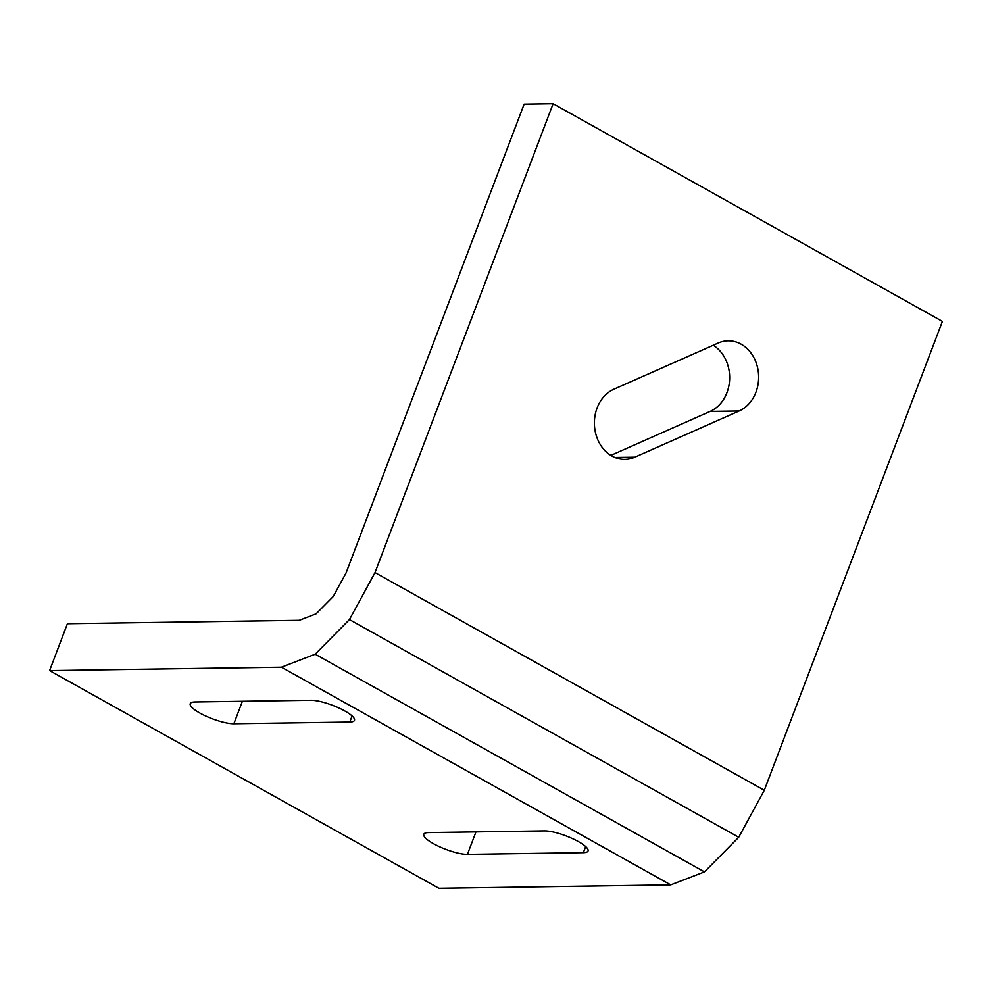 <?xml version="1.0" encoding="UTF-8"?>
<svg xmlns="http://www.w3.org/2000/svg" width="992" height="992" viewBox="0 0 992 992"><rect width="100%" height="100%" fill="white"/><g stroke="black" fill="none" stroke-linecap="round" stroke-linejoin="round"><path stroke-width="1.49" d="M553.114 103.714L942.4 321.396L764.299 790.264L738.718 837.26L704.469 871.894L670.716 884.889L438.886 888.286L49.6 670.604L67.406 623.72L299.249 620.322L316.126 613.825L333.25 596.502L346.034 573.004L524.136 104.135L553.114 103.714L375.013 572.582L764.299 790.264M634.818 457.176L739.127 410.998A36.183 29.971 -90.8 0 0 758.124 370.487A36.183 29.971 -90.8 0 0 728.14 340.826A36.183 29.971 -90.8 0 0 718.22 343.034L613.912 389.211A36.183 29.971 -90.8 0 0 594.915 429.722A36.183 29.971 -90.8 0 0 624.898 459.37A36.183 29.971 -90.8 0 0 634.818 457.176L614.904 457.461M375.013 572.582L349.444 619.578L738.718 837.26M349.444 619.578L315.183 654.212L281.43 667.207L49.6 670.604M713.223 345.241A36.183 29.971 -90.8 0 1 729.616 379.663A36.183 29.971 -90.8 0 1 710.148 411.42L610.836 455.39M315.183 654.212L704.469 871.894M281.43 667.207L670.716 884.889M467.43 854.36L583.346 852.661A25.842 6.262 -159.2 0 0 588.045 850.95A25.842 6.262 -159.2 0 0 572.558 838.624A25.842 6.262 -159.2 0 0 544.41 830.887L428.494 832.586A25.842 6.262 -159.2 0 0 423.795 834.297A25.842 6.262 -159.2 0 0 439.282 846.622A25.842 6.262 -159.2 0 0 467.43 854.36L475.962 831.891M233.864 723.751L349.779 722.052A25.842 6.262 -159.2 0 0 354.479 720.341A25.842 6.262 -159.2 0 0 338.991 708.015A25.842 6.262 -159.2 0 0 310.843 700.278L194.928 701.976A25.842 6.262 -159.2 0 0 190.228 703.688A25.842 6.262 -159.2 0 0 205.716 716.013A25.842 6.262 -159.2 0 0 233.864 723.751L242.395 701.282M710.148 411.42L739.127 410.998M583.346 852.661L585.664 846.56M349.779 722.052L352.098 715.951"/></g></svg>
